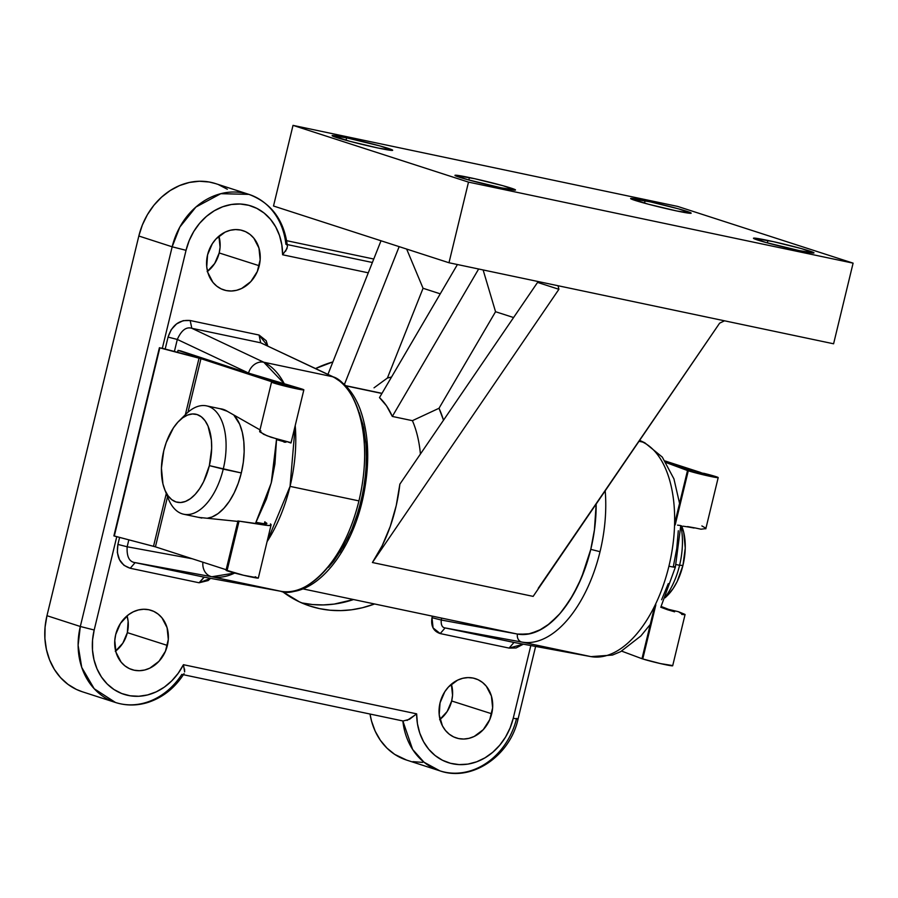 <?xml version="1.0" encoding="UTF-8"?>
<svg xmlns="http://www.w3.org/2000/svg" width="898" height="898" viewBox="0 0 898 898"><rect width="100%" height="100%" fill="white"/><g stroke="black" fill="none" stroke-linecap="round" stroke-linejoin="round"><path stroke-width="1.35" d="M678.304 530.763L676.766 548.521L673.377 566.357A13.84 0.651 -166.4 0 1 675.352 567.199A13.84 0.651 -166.4 0 1 668.92 566.211A110.746 58.785 101.9 0 1 590.716 656.573L513.982 642.44L445.105 627.927L521.828 642.059A6.926 5.871 -79.6 0 1 517.472 634.067L441.244 620.024L441.704 618.116L441.244 620.024L517.472 634.067L527.945 634.145L538.778 630.643L549.587 623.695L560.004 613.536L569.646 600.526L578.177 585.114L585.316 567.862L590.783 549.351L600.032 551.698A110.746 58.785 -78.1 0 0 605.196 490.824A110.746 58.785 101.9 0 1 600.032 551.698A110.746 58.785 101.9 0 1 521.828 642.059A110.746 58.785 -78.1 0 0 600.032 551.698L590.783 549.351A103.831 55.104 101.9 0 1 517.472 634.067A6.926 5.871 100.4 0 0 521.828 642.059L590.716 656.573A13.84 11.73 100.4 0 0 590.985 656.629A13.84 11.73 100.4 0 0 591.445 656.696M334.999 377.968A6.926 5.826 115.3 0 0 333.798 377.138A6.926 5.826 115.3 0 0 332.642 376.733C349.951 380.718 376.352 427.448 358.942 500.893C340.87 574.125 297.328 598.236 280.737 591.266L204.003 577.133L135.127 562.619L130.232 568.266L124.003 565.347L119.524 559.757L117.324 552.45L117.907 544.424C115.954 556.917 120.063 564.853 130.232 568.266L199.12 582.78L210.559 578.334L208.179 580.523L199.12 582.78L130.232 568.266L135.127 562.619C129.278 561.912 126.618 556.625 127.157 546.77L128.829 539.844L127.157 546.77L192.251 558.758L127.157 546.77C126.618 556.625 129.278 561.912 135.127 562.619L211.849 576.752A13.84 11.73 -79.6 0 1 202.903 562.204A13.84 11.73 100.4 0 0 211.849 576.752L135.127 562.619L204.003 577.133L280.737 591.266L211.849 576.752L234.704 573.036A110.746 58.785 101.9 0 1 211.849 576.752L280.737 591.266A110.746 58.785 -78.1 0 0 358.942 500.893L290.054 486.379A110.746 58.785 101.9 0 1 267.166 541.494L290.054 486.379L358.942 500.893A110.746 58.785 -78.1 0 0 332.642 376.733L263.754 362.22A110.746 58.785 101.9 0 1 284.273 383.738L263.754 362.22L332.642 376.733L260.701 342.8L191.813 328.286L263.754 362.22L191.813 328.286C186.212 326.58 181.374 330.307 177.31 339.444L248.544 373.052A13.84 11.64 -64.7 0 1 263.754 362.22A13.84 11.64 115.3 0 0 248.544 373.052L177.31 339.444L174.403 351.466L177.31 339.444C181.374 330.307 186.212 326.58 191.813 328.286L190.174 320.519L259.051 335.033L266.201 340.712L267.75 345.977L259.051 335.033L190.174 320.519C179.432 319.508 172.057 325.042 168.061 337.098L171.237 329.622L176.58 323.909L183.203 320.653L190.174 320.519L191.813 328.286L260.701 342.8L332.642 376.733A6.926 5.826 -64.7 0 1 333.719 377.104L260.701 342.8L259.051 335.033L260.701 342.8M439.998 719.388A29.421 24.897 107.9 0 0 451.66 700.979L491.7 713.764A31.149 26.356 -72.1 0 1 455.387 737.64A31.149 26.356 -72.1 0 1 440.042 702.876L444.802 691.718L448.461 686.992L457.598 680.145L462.739 678.293L468.004 677.597L473.19 678.08L478.084 679.719L482.518 682.458L486.301 686.195L491.408 696.04L492.632 707.759L489.78 719.556L483.281 729.647L474.144 736.483L468.992 738.336L463.738 739.043L458.552 738.56L453.658 736.921L449.225 734.171L445.442 730.444L442.433 725.853L439.201 714.864L440.042 702.876A31.149 26.356 -72.1 0 1 474.548 678.405A31.149 26.356 -72.1 0 1 491.7 713.764L451.66 700.979L447.159 711.519L439.627 719.668M115.674 651.05A29.421 24.897 107.9 0 0 127.336 632.641L167.376 645.426A31.149 26.356 -72.1 0 1 131.063 669.313A31.149 26.356 -72.1 0 1 115.707 634.538L120.478 623.38L128.448 614.748L133.274 611.819L138.415 609.966L143.68 609.259L148.855 609.742L153.76 611.381L158.183 614.131L161.977 617.858L167.084 627.713L168.308 639.421L165.445 651.218L158.957 661.31L149.809 668.157L144.668 670.009L139.403 670.705L134.229 670.222L129.323 668.583L124.901 665.845L121.107 662.107L115.999 652.262L114.776 640.543L115.707 634.538A31.149 26.356 -72.1 0 1 150.213 610.068A31.149 26.356 -72.1 0 1 167.376 645.426L127.336 632.641L122.835 643.181L115.303 651.331M207.528 271.364A29.421 24.897 107.9 0 0 219.191 252.955L259.23 265.741A31.149 26.356 -72.1 0 1 222.917 289.616A31.149 26.356 -72.1 0 1 207.573 254.852L212.332 243.695L215.98 238.969L225.129 232.122L230.27 230.27L235.534 229.574L240.72 230.056L245.614 231.695L250.048 234.434L253.831 238.172L258.938 248.016L260.162 259.735L257.311 271.533L250.811 281.624L241.663 288.46L236.522 290.312L231.269 291.019L226.083 290.537L221.189 288.887L216.755 286.148L212.961 282.41L207.853 272.565L206.731 266.841L207.573 254.852A31.149 26.356 -72.1 0 1 242.067 230.382A31.149 26.356 -72.1 0 1 259.23 265.741L219.191 252.955L214.689 263.496L207.157 271.645M374.589 603.972A128.055 108.355 -72.1 0 1 310.237 606.15A128.055 108.355 -72.1 0 1 282.41 591.535L299.416 601.873L309.294 605.836L319.553 608.631L330.116 610.225L340.858 610.606L351.679 609.776L362.489 607.733L374.589 603.972M301.605 602.872A128.055 108.355 107.9 0 0 353.565 599.538L334.135 604.096L323.302 604.926L312.56 604.545L302.009 602.951M215.733 183.652L209.2 182.002L199.356 181.25L189.388 182.451L179.578 185.572L170.205 190.522L161.561 197.156L153.895 205.272L147.429 214.644L142.355 224.994L138.831 236.017L46.965 615.702L138.831 236.017L172.169 246.804L80.315 626.49L46.965 615.702L45.08 627.073L44.9 638.456L46.427 649.512L49.603 659.918L54.351 669.38L60.536 677.608L67.967 684.355L76.42 689.44L82.358 691.774M416.65 713.843L417.435 723.732L419.781 733.138L423.587 741.748L428.75 749.291L435.103 755.521L442.445 760.247L450.527 763.3L459.103 764.602L467.903 764.108L476.625 761.818L485.01 757.822L492.778 752.243L499.692 745.261L505.518 737.101L510.086 728.009L513.229 718.299L530.83 645.55L513.229 718.299A57.102 48.324 -72.1 0 1 459.103 764.602A57.102 48.324 -72.1 0 1 416.65 713.843L183.45 664.7L416.65 713.843L409.522 719.264L403.157 721.015L183.383 674.712M287.416 246.243C284.183 220.212 271.342 202.926 248.903 194.372L215.554 183.596A67.485 57.113 107.9 0 0 138.831 236.017L172.169 246.804L186.043 250.318A57.102 48.324 -72.1 0 1 240.159 204.003A57.102 48.324 -72.1 0 1 282.623 254.774L368.281 272.824L282.623 254.774L281.826 244.873L279.491 235.467L275.675 226.857L270.511 219.314L264.158 213.084L256.828 208.37L248.746 205.305L240.159 204.003L231.37 204.508L222.648 206.787L214.263 210.783L206.484 216.362L199.581 223.344L193.744 231.516L189.186 240.597L186.043 250.318L162.336 348.301L186.043 250.318L172.169 246.804A67.485 57.113 -72.1 0 1 248.903 194.372A67.485 57.113 -72.1 0 1 285.89 244.278M248.903 194.372L220.807 193.687L195.91 207.045L179.836 227.071L172.169 246.804L80.315 626.49L94.189 630.003L116.762 536.678L94.189 630.003L92.55 640.038L92.494 650.073L93.998 659.783L97.018 668.864L101.463 677.013L107.199 683.984L114.024 689.552L121.735 693.525L130.087 695.782L138.786 696.264L147.586 694.94L156.196 691.864L164.334 687.127L171.731 680.875L178.174 673.32L183.45 664.7A57.102 48.324 -72.1 0 1 121.735 693.525A57.102 48.324 -72.1 0 1 94.189 630.003L80.315 626.49L46.965 615.702A67.485 57.113 107.9 0 0 82.178 691.718L115.516 702.494A67.485 57.113 -72.1 0 1 80.315 626.49L78.115 645.292L81.729 667.405L94.2 688.732L115.516 702.494C126.147 705.839 136.956 705.828 147.946 702.438C162.908 697.499 174.964 687.89 184.079 673.623M650.275 624.424L640.88 635.952L620.641 651.656L612.458 655.057L590.963 656.629A13.84 11.73 -79.6 0 1 590.716 656.573L513.982 642.44L509.099 648.087L523.366 644.169L516.069 647.963L509.099 648.087L440.211 633.573L433.072 627.904L431.994 617.689L432.365 616.151L431.994 617.689L441.244 620.024C440.884 624.941 442.175 627.579 445.105 627.927L521.828 642.059L590.716 656.573A110.746 58.785 -78.1 0 0 668.92 566.211A110.746 58.785 -78.1 0 0 642.609 442.052L639.006 441.288L642.609 442.052A13.84 11.64 -64.7 0 1 644.786 442.781L639.645 440.346M117.907 544.424L119.602 537.419L117.907 544.424L127.157 546.77L117.907 544.424M165.176 349.053L168.061 337.098L177.31 339.444L168.061 337.098L165.176 349.053M315.58 368.539L332.889 361.916A128.055 108.355 -72.1 0 0 315.58 368.539M516.451 718.916A67.485 57.113 -72.1 0 1 439.84 770.832L406.502 760.045A67.485 57.113 107.9 0 1 370.021 714.033L371.536 721.049L375.196 731.208L380.393 740.322L386.971 748.124L394.727 754.399L406.682 760.112M412.856 761.639L422.7 762.402M373.759 259.028L286.675 240.686L373.759 259.028M227.329 189.254L218.618 184.696M218.91 236.174L220.077 247.276L219.191 252.955A29.421 24.897 107.9 0 0 218.91 236.174M127.056 615.86L128.122 621.315L127.336 632.641A29.421 24.897 107.9 0 0 127.056 615.86M451.38 684.197L452.547 695.31L451.66 700.979A29.421 24.897 107.9 0 0 451.38 684.197M519.033 634.314L530.089 633.73L541.449 629.251L547.106 625.603L558.118 615.646L563.36 609.439L573.07 594.858L581.444 577.874L590.783 549.351L594.409 530.247L596.16 504.07A103.831 55.104 101.9 0 1 590.783 549.351L594.532 529.36L596.149 504.07A103.831 55.104 -78.1 0 1 516.732 633.921L302.851 588.864M661.613 599.741L668.269 583.633M644.932 442.849A13.84 11.64 115.3 0 0 642.609 442.052L639.488 440.57L642.609 442.052A110.746 58.785 101.9 0 1 668.92 566.211A13.84 0.651 13.6 0 0 675.352 567.199L661.085 606.419M295.218 425.54A110.746 58.785 101.9 0 1 290.054 486.379L295.218 425.54M359.323 412.71L363.656 427.639L366.058 444.544L366.451 462.829L364.801 481.867L361.176 500.972L355.698 519.482M348.57 536.735L340.028 552.147M276.562 439.01L274.945 463.862L271.555 481.698L266.448 498.962L255.537 523.276L271.23 483.034L276.562 439.01M372.378 262.497L287.237 244.559L372.378 262.497M439.84 770.832A67.485 57.113 -72.1 0 1 402.854 720.948L412.609 749.415L424.024 762.222L439.84 770.832C471.933 782.192 510.187 755.79 518.056 719.04L513.229 718.299L518.056 719.04L516.575 718.411M182.137 674.443L181.845 674.364A67.485 57.113 -72.1 0 1 115.516 702.494M250.239 373.927L251.451 374.634M513.982 642.44L509.099 648.087L440.211 633.573L445.105 627.927C442.175 627.579 440.884 624.941 441.244 620.024L431.994 617.689C430.692 626.007 433.431 631.305 440.211 633.573L445.105 627.927L514.464 642.53M333.719 377.104L343.766 383.861C350.602 390.125 356.012 398.476 359.997 408.904C368.865 433.42 370.099 461.965 363.69 494.54C352.521 551.114 315.973 598.214 280.861 591.288A6.926 5.871 -79.6 0 1 280.737 591.266A6.926 5.871 100.4 0 0 280.872 591.288A6.926 5.871 100.4 0 0 281.029 591.311M204.003 577.133L199.12 582.78L204.25 577.178M184.651 671.715L184.55 669.021M183.742 674.039L183.102 674.42M183.45 664.7L184.629 671.872M416.167 714.303L407.052 720.432M285.62 251.227L287.439 246.636M287.057 248.477L282.623 254.774M286.967 245.008L287.349 245.805M681.582 525.813L683.726 532.357L685.241 548.128L682.94 565.403L679.584 565.291A55.373 29.387 101.9 0 1 665.822 596.216A55.373 29.387 -78.1 0 0 679.584 565.291L675.981 564.528L679.584 565.291A55.373 29.387 -78.1 0 0 680.852 525.902A55.373 29.387 101.9 0 1 679.584 565.291L682.94 565.403A44.99 23.876 -78.1 0 0 681.986 526.789L681.683 526.004M182.485 417.963A55.373 29.387 101.9 0 1 206.574 405.874A55.373 29.387 101.9 0 1 223.232 469.138A55.373 29.387 -78.1 0 0 218.461 414.64A55.373 29.387 -78.1 0 0 186.043 414.023L179.14 420.836A44.99 23.876 101.9 0 1 205.485 421.342A44.99 23.876 101.9 0 1 209.357 465.624L241.315 472.954A55.373 29.387 -78.1 0 0 233.749 414.966L239.654 424.215L242.292 432.275L243.807 441.547L244.155 451.683L243.313 462.29L241.315 472.954L238.239 483.259L234.198 492.834L229.36 501.286L223.894 508.302L218.023 513.611L211.973 517.012L207.202 518.258A55.373 29.387 -78.1 0 0 241.315 472.954L223.232 469.138A55.373 29.387 101.9 0 1 183.742 514.251A55.373 29.387 101.9 0 1 166.579 493.473M164.682 489.489L168.252 498.513A55.373 29.387 -78.1 0 0 196.426 512.017A55.373 29.387 -78.1 0 0 223.232 469.138L209.357 465.624A44.99 23.876 101.9 0 1 187.581 500.467A44.99 23.876 101.9 0 1 164.682 489.489A44.99 23.876 101.9 0 1 163.739 450.875L161.427 468.15L162.942 483.921L165.086 490.465L168.049 495.775L171.731 499.647L175.974 501.926L180.633 502.532L185.516 501.421L190.432 498.659L195.203 494.349L199.648 488.647L203.577 481.777L209.357 465.624L211.67 448.349L211.389 440.11L208.01 426.022L205.036 420.713L201.365 416.84L197.111 414.562L192.464 413.967L187.581 415.067L182.664 417.828L177.894 422.139L173.449 427.841L166.231 442.49L163.739 450.875A44.99 23.876 101.9 0 1 179.14 420.836M665.137 597.787L667.528 595.43A44.99 23.876 -78.1 0 0 682.94 565.403L677.159 581.556L673.219 588.426L667.427 595.531M222.221 409.365L223.647 409.51M220.066 408.725A55.373 29.387 101.9 0 1 221.739 408.983A55.373 29.387 101.9 0 1 227.25 411.273L220.066 408.725M113.934 535.893L155.421 546.848L226.15 569.725L155.421 546.848L167.544 496.729L155.421 546.848L153.513 546.31L166.287 493.541L153.513 546.31L114.304 536.027L159.406 347.728L114.304 536.027L159.822 347.863L200.939 358.684L272.386 381.785L271.69 382.2L277.572 384.153L303.838 389.822A16.613 0.786 -166.4 0 1 287.517 386.735A16.613 0.786 -166.4 0 1 271.555 382.054A16.613 0.786 -166.4 0 1 272.7 382.043L200.939 358.684L187.985 412.227L200.939 358.684L199.042 358.145L185.358 414.708L199.042 358.145L159.462 347.728M259.993 429.861L227.25 411.273L259.993 429.861M201.511 517.675L237.847 521.412L201.511 517.675A55.373 29.387 101.9 0 1 198.907 517.349M266.414 522.872L266.852 523.478L265.774 524.062L257.266 522.535L259.511 523.893L268.233 525.543L270.96 525.263L270.489 523.893L271.14 524.701L269.984 525.543L265.819 525.263L238.004 520.997L238.991 521.39L227.172 570.208M271.14 524.701L258.332 578.031A16.613 0.786 13.6 0 1 242 574.9A16.613 0.786 13.6 0 1 226.038 570.219L237.959 520.919M301.481 388.868A16.613 0.786 -166.4 0 1 303.85 389.867L243.886 371.727L180.644 350.894L243.886 371.727L301.481 388.868M290.907 442.995L286.125 441.345L290.099 442.4M285.699 441.715L277.269 439.829L277.415 439.245L277.269 439.829L279.828 439.897L266.953 435.732L259.814 431.904L259.735 431.186L263.574 434.273L271.005 437.236L286.125 441.345L277.269 439.829L285.912 442.265M238.004 520.997L259.477 524.017L257.266 522.535L257.019 523.545L257.266 522.535L264.304 524.005L264.809 521.794L264.27 524.005L266.852 523.646M264.854 524.05L265.325 522.108L264.854 524.05M276.707 383.098L276.056 382.582L276.707 383.098A12.112 0.572 -166.4 0 0 275.933 383.12A12.112 0.572 -166.4 0 0 287.573 386.522A12.112 0.572 -166.4 0 0 299.472 388.812L299.472 388.812A12.112 0.572 -166.4 0 0 297.743 388.082L297.608 388.677L297.743 388.082L299.472 388.778L298.226 388.767L288.774 386.814L276.707 383.098M284.655 442.209L284.834 441.457L284.655 442.209M276.056 382.582L200.591 358.336L276.056 382.582M240.417 371.065L297.204 387.902L297.036 388.576L297.743 388.082L240.417 371.065M284.284 441.311L284.071 442.164L284.284 441.311M180.644 350.894L178.029 350.366L180.644 350.894M177.658 352.319L178.13 350.4L240.44 371.009L178.04 350.355L177.658 352.319M200.591 358.336L161.371 348.054L200.591 358.336M226.161 570.163L243.549 575.27L258.321 577.986M255.952 577.032L255.189 576.785M259.735 431.186L260.891 430.872M700.519 472.427L665.126 460.977L700.519 472.427M701.035 529.203L705.794 528.619L701.035 529.203L694.917 527.901L701.035 529.203M687.576 526.587L694.917 527.901L687.576 526.587M677.552 525.15L680.516 525.521L677.552 525.15M688.283 470.788L675.184 524.926L688.283 470.788L687.509 470.541L674.589 523.916L687.509 470.541L688.283 470.788A16.613 0.786 -166.4 0 0 706.344 475.513A16.613 0.786 -166.4 0 0 718.198 477.601L706.041 475.446L688.283 470.788M718.187 477.624L703.583 473.257A16.613 0.786 -166.4 0 1 718.198 477.601L705.806 528.832M672.344 665.508L660.524 663.611L642.755 658.952L655.854 604.825L642.755 658.952A16.613 0.786 13.6 0 0 660.816 663.678A16.613 0.786 13.6 0 0 672.681 665.766L685.073 614.535M660.748 607.228L667.461 609.72L660.748 607.228M674.611 611.819L667.461 609.72L674.611 611.819M680.718 613.199L678.506 611.729L668.606 609.372L661.242 606.498L668.606 609.372L678.506 611.729L684.792 614.322L680.718 613.199M683.928 614.614L681.672 614.4M694.098 528.035L688.53 527.014L694.098 528.035M683.052 526.183L688.53 527.014L683.052 526.183M703.314 473.414A12.112 0.572 -166.4 0 1 713.831 476.546A12.112 0.572 -166.4 0 1 705.177 475.02A12.112 0.572 -166.4 0 1 692.01 471.573L665.71 461.864L693.873 472.146L707.691 475.57L712.664 475.996L697.297 471.764L696.994 473.01L697.297 471.764L665.452 461.471L703.314 473.414L703.055 474.526L703.314 473.414M654.788 605.768L641.98 658.705L621.64 651.129L641.98 658.705L654.788 605.768M666.181 462.605L687.509 470.541L666.181 462.605M642.755 658.952L641.98 658.705L642.755 658.952M701.877 525.936L704.964 527.687M767.936 240.462A31.149 1.47 -166.4 0 1 798.681 247.859A31.149 1.47 -166.4 0 1 814.003 252.888A31.149 1.47 -166.4 0 1 799.523 250.665L765.904 242.494L753.478 238.206L773.279 241.618L801.544 248.634L813.981 252.922L799.523 250.665A31.149 1.47 -166.4 0 1 768.767 243.268A31.149 1.47 -166.4 0 1 753.456 238.239A31.149 1.47 -166.4 0 1 767.936 240.462L767.341 242.887L767.936 240.462M645.101 200.737A31.149 1.47 -166.4 0 1 675.846 208.134A31.149 1.47 -166.4 0 1 691.168 213.174A31.149 1.47 -166.4 0 1 676.688 210.951L648.188 204.16L630.643 198.48L650.444 201.893L678.708 208.92L691.146 213.208L676.688 210.951A31.149 1.47 -166.4 0 1 645.931 203.554A31.149 1.47 -166.4 0 1 630.62 198.525A31.149 1.47 -166.4 0 1 645.101 200.737L644.506 203.173L645.101 200.737M469.441 177.568A31.149 1.47 -166.4 0 1 500.186 184.966A31.149 1.47 -166.4 0 1 515.508 189.994A31.149 1.47 -166.4 0 1 501.028 187.783L467.409 179.6L454.983 175.312L474.784 178.724L503.048 185.74L515.486 190.039L501.028 187.783A31.149 1.47 -166.4 0 1 470.271 180.386A31.149 1.47 -166.4 0 1 454.949 175.346A31.149 1.47 -166.4 0 1 469.441 177.568L468.846 179.993L469.441 177.568M346.606 137.843A31.149 1.47 -166.4 0 1 377.351 145.24A31.149 1.47 -166.4 0 1 392.673 150.28A31.149 1.47 -166.4 0 1 378.193 148.058L349.692 141.267L332.148 135.587L346.606 137.843L380.213 146.026L392.651 150.314L378.193 148.058A31.149 1.47 -166.4 0 1 347.436 140.66A31.149 1.47 -166.4 0 1 332.125 135.632A31.149 1.47 -166.4 0 1 346.606 137.843L346.011 140.279L346.606 137.843M374.028 387.824L387.397 378.036L374.028 387.824M391.528 377.059A124.598 66.126 -78.1 0 0 387.397 378.036L391.528 377.059M381.919 393.47L345.865 385.871L381.919 393.47M392.314 416.436A103.831 55.104 -78.1 0 0 379.484 397.623L386.51 405.829L392.314 416.436L478.645 269.007L392.314 416.436L412.406 420.668A103.831 55.104 101.9 0 1 420.421 454.029A103.831 55.104 -78.1 0 0 412.406 420.668L392.314 416.436M372.412 562.518A103.831 55.104 -78.1 0 0 399.857 484.157L396.231 505.596L390.26 526.408L382.2 545.67L372.412 562.518L558.904 289.302L537.565 282.41L399.857 484.157L537.565 282.41L558.904 289.302L372.412 562.518L533.143 596.384L372.412 562.518M513.589 317.544L495.55 311.718L439.021 408.264L443.511 420.197A124.598 66.126 -78.1 0 0 439.021 408.264L412.406 420.668L439.021 408.264L495.55 311.718L483.124 269.95L495.55 311.718L513.589 317.544M440.256 293.837L423.059 288.269L387.397 378.036L423.059 288.269L406.659 249.072L423.059 288.269L440.256 293.837M558.051 285.732L558.904 289.302L558.051 285.732L448.989 262.755L468.498 182.114L853.1 263.148L677.62 206.405L293.017 125.372L273.508 206.012L293.017 125.372L468.498 182.114L448.989 262.755L273.508 206.012L448.989 262.755L833.591 343.788L853.1 263.148L833.591 343.788L558.051 285.732M344.417 384.456L399.161 246.636L344.417 384.456M381.01 240.776L327.938 374.376L381.01 240.776M538.228 588.313L719.624 323.168L724.529 320.811L719.624 323.168L533.143 596.384M677.62 206.405L293.017 125.372L468.498 182.114L853.1 263.148L677.62 206.405M328.511 567.267L333.753 561.059L343.463 546.478L351.825 529.494L358.526 510.771L363.308 491.004L365.98 470.979L366.451 451.447L365.845 442.097M362.994 424.709L358.055 409.589M457.419 264.528L379.484 397.623L457.419 264.528M675.352 567.188L680.729 525.891M679.562 503.363L673.927 478.859L662.297 457.093L644.786 442.781M590.963 656.629L514.24 642.497M280.861 591.288L204.138 577.156M535.623 646.425L518.056 719.04M206.574 405.874L223.366 409.421M183.742 514.251L201.826 518.056M303.85 389.867L291.019 442.916M271.555 382.054L259.623 431.366M178.029 350.366L177.557 352.297M159.406 347.728L113.889 535.893M381.998 393.324L345.663 385.669"/></g></svg>
